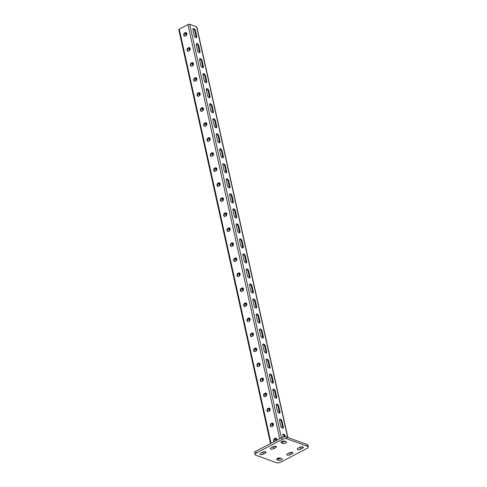 <?xml version="1.0" encoding="UTF-8"?>
<svg xmlns="http://www.w3.org/2000/svg" width="487" height="487" viewBox="0 0 487 487"><rect width="100%" height="100%" fill="white"/><g stroke="black" fill="none" stroke-linecap="round" stroke-linejoin="round"><path stroke-width="0.73" d="M280.847 458.243A2.112 0.877 -12.5 0 1 278.193 458.504L277.639 458.304M281.504 459.923A2.112 0.877 -12.5 0 1 278.594 460.306L277.048 459.746A2.112 0.877 -12.5 0 1 276.61 459.351A2.112 0.877 -12.5 0 1 277.9 458.2A2.112 0.877 -12.5 0 1 280.299 458.042L281.845 458.602A2.112 0.877 -12.5 0 1 282.283 458.998A2.112 0.877 -12.5 0 1 281.504 459.923M285.175 441.35A2.112 0.877 -12.5 0 1 282.521 441.612L281.967 441.411M285.832 443.03A2.112 0.877 -12.5 0 1 282.917 443.413L281.376 442.853A2.112 0.877 -12.5 0 1 280.938 442.458A2.112 0.877 -12.5 0 1 282.229 441.307A2.112 0.877 -12.5 0 1 284.627 441.149L286.167 441.709A2.112 0.877 -12.5 0 1 286.612 442.105A2.112 0.877 -12.5 0 1 285.832 443.03M255.852 451.248L256.253 453.05A3.385 1.406 167.5 0 0 255.011 454.529L254.61 452.727A3.385 1.406 -12.5 0 1 255.852 451.248L281.857 437.618A3.385 1.406 -12.5 0 1 286.514 437.003L307.102 444.497A3.385 1.406 -12.5 0 1 307.808 445.124L308.21 446.926A3.385 1.406 167.5 0 0 307.504 446.299L307.102 444.497M256.253 453.05L282.253 439.42L281.857 437.618M308.21 446.926A3.385 1.406 167.5 0 1 306.962 448.411L280.962 462.035A3.385 1.406 167.5 0 1 276.306 462.65L255.712 455.162A3.385 1.406 167.5 0 1 255.011 454.529M286.514 437.003L286.916 438.805L307.504 446.299M292.109 453.683L290.155 454.706A2.112 0.877 -12.5 0 1 288.054 455.205A2.112 0.877 -12.5 0 1 286.806 454.694A2.112 0.877 -12.5 0 1 287.586 453.768L289.534 452.746A2.112 0.877 -12.5 0 1 291.634 452.24A2.112 0.877 -12.5 0 1 292.882 452.758A2.112 0.877 -12.5 0 1 292.109 453.683L291.786 452.246M302.506 448.229L300.558 449.251A2.112 0.877 -12.5 0 1 298.452 449.757A2.112 0.877 -12.5 0 1 297.204 449.239A2.112 0.877 -12.5 0 1 297.983 448.314L299.931 447.291A2.112 0.877 -12.5 0 1 302.037 446.792A2.112 0.877 -12.5 0 1 303.285 447.303A2.112 0.877 -12.5 0 1 302.506 448.229L302.19 446.792M275.636 447.687L273.682 448.71A2.112 0.877 -12.5 0 1 271.582 449.215A2.112 0.877 -12.5 0 1 270.334 448.704A2.112 0.877 -12.5 0 1 271.113 447.772L273.061 446.756A2.112 0.877 -12.5 0 1 275.161 446.25A2.112 0.877 -12.5 0 1 276.409 446.762A2.112 0.877 -12.5 0 1 275.636 447.687L275.313 446.25M265.232 453.141L263.284 454.164A2.112 0.877 -12.5 0 1 261.184 454.663A2.112 0.877 -12.5 0 1 259.93 454.152A2.112 0.877 -12.5 0 1 260.709 453.227L262.657 452.204A2.112 0.877 -12.5 0 1 264.764 451.699A2.112 0.877 -12.5 0 1 266.012 452.216A2.112 0.877 -12.5 0 1 265.232 453.141L264.916 451.705M286.916 438.805A3.385 1.406 167.5 0 0 282.253 439.42M290.897 452.307L289.759 452.904A2.112 0.877 -12.5 0 1 288.395 453.342M301.295 446.853L300.156 447.45A2.112 0.877 -12.5 0 1 298.793 447.888M274.425 446.311L273.286 446.908A2.112 0.877 -12.5 0 1 271.923 447.352M264.021 451.766L262.883 452.362A2.112 0.877 -12.5 0 1 261.519 452.8M284.785 436.827A2.112 1.053 62.3 0 0 282.917 434.477M282.594 428.219A2.112 1.053 62.3 0 0 282.637 427.105L281.468 421.845A2.112 1.053 62.3 0 0 279.587 419.453M245.959 262.986A2.112 1.053 62.3 0 0 246.002 261.872L244.839 256.612A2.112 1.053 62.3 0 0 242.952 254.22M242.629 247.968A2.112 1.053 62.3 0 0 242.672 246.848L241.509 241.595A2.112 1.053 62.3 0 0 239.622 239.202M249.289 278.01A2.112 1.053 62.3 0 0 249.332 276.896L248.169 271.636A2.112 1.053 62.3 0 0 246.288 269.244M252.619 293.028A2.112 1.053 62.3 0 0 252.662 291.914L251.499 286.654A2.112 1.053 62.3 0 0 249.618 284.262M255.949 308.052A2.112 1.053 62.3 0 0 255.992 306.938L254.829 301.678A2.112 1.053 62.3 0 0 252.948 299.286M259.279 323.076A2.112 1.053 62.3 0 0 259.321 321.956L258.159 316.702A2.112 1.053 62.3 0 0 256.278 314.304M262.609 338.094A2.112 1.053 62.3 0 0 262.651 336.98L261.489 331.72A2.112 1.053 62.3 0 0 259.608 329.328M265.939 353.118A2.112 1.053 62.3 0 0 265.981 351.998L264.818 346.744A2.112 1.053 62.3 0 0 262.937 344.352M269.268 368.135A2.112 1.053 62.3 0 0 269.311 367.021L268.148 361.762A2.112 1.053 62.3 0 0 266.267 359.369M272.598 383.159A2.112 1.053 62.3 0 0 272.641 382.039L271.478 376.786A2.112 1.053 62.3 0 0 269.597 374.393M275.934 398.177A2.112 1.053 62.3 0 0 275.971 397.063L274.808 391.804A2.112 1.053 62.3 0 0 272.927 389.411M279.264 413.201A2.112 1.053 62.3 0 0 279.301 412.087L278.138 406.828A2.112 1.053 62.3 0 0 276.257 404.435M193.004 28.903A2.112 1.053 -117.7 0 1 194.885 31.296L196.048 36.555A2.112 1.053 -117.7 0 1 196.005 37.669M196.334 43.921A2.112 1.053 -117.7 0 1 198.215 46.314L199.378 51.573A2.112 1.053 -117.7 0 1 199.335 52.687M232.963 209.154A2.112 1.053 -117.7 0 1 234.844 211.553L236.012 216.806A2.112 1.053 -117.7 0 1 235.97 217.926M236.292 224.178A2.112 1.053 -117.7 0 1 238.173 226.571L239.342 231.83A2.112 1.053 -117.7 0 1 239.3 232.944M229.633 194.136A2.112 1.053 -117.7 0 1 231.514 196.529L232.683 201.788A2.112 1.053 -117.7 0 1 232.64 202.902M226.303 179.113A2.112 1.053 -117.7 0 1 228.184 181.511L229.353 186.764A2.112 1.053 -117.7 0 1 229.31 187.885M222.973 164.095A2.112 1.053 -117.7 0 1 224.854 166.487L226.023 171.747A2.112 1.053 -117.7 0 1 225.98 172.861M219.643 149.071A2.112 1.053 -117.7 0 1 221.524 151.463L222.693 156.723A2.112 1.053 -117.7 0 1 222.65 157.837M216.313 134.053A2.112 1.053 -117.7 0 1 218.194 136.445L219.363 141.699A2.112 1.053 -117.7 0 1 219.32 142.819M212.983 119.029A2.112 1.053 -117.7 0 1 214.864 121.421L216.033 126.681A2.112 1.053 -117.7 0 1 215.991 127.795M209.653 104.011A2.112 1.053 -117.7 0 1 211.535 106.403L212.703 111.657A2.112 1.053 -117.7 0 1 212.661 112.777M206.324 88.987A2.112 1.053 -117.7 0 1 208.205 91.379L209.373 96.639A2.112 1.053 -117.7 0 1 209.331 97.753M202.994 73.963A2.112 1.053 -117.7 0 1 204.875 76.362L206.044 81.615A2.112 1.053 -117.7 0 1 206.001 82.735M199.664 58.945A2.112 1.053 -117.7 0 1 201.545 61.338L202.708 66.597A2.112 1.053 -117.7 0 1 202.671 67.711M283.209 437.095L282.874 435.591A2.112 1.053 62.3 0 1 283.178 434.191A2.112 1.053 62.3 0 1 285.449 436.529L285.51 436.821M284.085 441.039A2.112 1.053 62.3 0 0 284.305 441.624M280.707 425.827L279.544 420.573A2.112 1.053 62.3 0 1 279.848 419.167A2.112 1.053 62.3 0 1 282.119 421.505L283.282 426.764A2.112 1.053 62.3 0 1 282.977 428.17A2.112 1.053 62.3 0 1 280.707 425.827M244.078 260.594L242.916 255.34A2.112 1.053 62.3 0 1 243.22 253.934A2.112 1.053 62.3 0 1 245.485 256.272L246.653 261.531A2.112 1.053 62.3 0 1 246.349 262.937A2.112 1.053 62.3 0 1 244.078 260.594M240.748 245.576L239.58 240.316A2.112 1.053 62.3 0 1 239.89 238.91A2.112 1.053 62.3 0 1 242.155 241.254L243.323 246.507A2.112 1.053 62.3 0 1 243.019 247.913A2.112 1.053 62.3 0 1 240.748 245.576M247.408 275.618L246.245 270.358A2.112 1.053 62.3 0 1 246.55 268.952A2.112 1.053 62.3 0 1 248.814 271.296L249.983 276.555A2.112 1.053 62.3 0 1 249.679 277.955A2.112 1.053 62.3 0 1 247.408 275.618M250.738 290.636L249.575 285.382A2.112 1.053 62.3 0 1 249.88 283.976A2.112 1.053 62.3 0 1 252.144 286.313L253.313 291.573A2.112 1.053 62.3 0 1 253.009 292.979A2.112 1.053 62.3 0 1 250.738 290.636M254.068 305.659L252.905 300.4A2.112 1.053 62.3 0 1 253.21 298.994A2.112 1.053 62.3 0 1 255.474 301.337L256.643 306.597A2.112 1.053 62.3 0 1 256.339 307.997A2.112 1.053 62.3 0 1 254.068 305.659M257.398 320.677L256.235 315.424A2.112 1.053 62.3 0 1 256.539 314.018A2.112 1.053 62.3 0 1 258.81 316.361L259.973 321.615A2.112 1.053 62.3 0 1 259.668 323.021A2.112 1.053 62.3 0 1 257.398 320.677M260.728 335.701L259.565 330.442A2.112 1.053 62.3 0 1 259.869 329.042A2.112 1.053 62.3 0 1 262.14 331.379L263.303 336.639A2.112 1.053 62.3 0 1 262.998 338.045A2.112 1.053 62.3 0 1 260.728 335.701M264.057 350.725L262.895 345.466A2.112 1.053 62.3 0 1 263.199 344.059A2.112 1.053 62.3 0 1 265.47 346.403L266.632 351.657A2.112 1.053 62.3 0 1 266.328 353.063A2.112 1.053 62.3 0 1 264.057 350.725M267.387 365.743L266.225 360.483A2.112 1.053 62.3 0 1 266.529 359.083A2.112 1.053 62.3 0 1 268.8 361.421L269.962 366.681A2.112 1.053 62.3 0 1 269.658 368.087A2.112 1.053 62.3 0 1 267.387 365.743M270.717 380.767L269.555 375.507A2.112 1.053 62.3 0 1 269.859 374.101A2.112 1.053 62.3 0 1 272.13 376.445L273.292 381.698A2.112 1.053 62.3 0 1 272.988 383.105A2.112 1.053 62.3 0 1 270.717 380.767M274.047 395.785L272.884 390.531A2.112 1.053 62.3 0 1 273.189 389.125A2.112 1.053 62.3 0 1 275.459 391.463L276.622 396.722A2.112 1.053 62.3 0 1 276.318 398.129A2.112 1.053 62.3 0 1 274.047 395.785M277.377 410.809L276.214 405.549A2.112 1.053 62.3 0 1 276.519 404.143A2.112 1.053 62.3 0 1 278.789 406.487L279.952 411.746A2.112 1.053 62.3 0 1 279.648 413.146A2.112 1.053 62.3 0 1 277.377 410.809M270.541 443.547L178.79 29.701A1.266 0.53 167.5 0 1 179.259 29.147L187.97 24.581A1.266 0.53 167.5 0 1 189.717 24.35L196.614 26.858A1.266 0.53 -12.5 0 1 196.876 27.095L287.86 437.496M192.962 30.017L194.124 35.277A2.112 1.053 -117.7 0 0 196.395 37.615A2.112 1.053 -117.7 0 0 196.699 36.215L195.537 30.955A2.112 1.053 -117.7 0 0 193.266 28.611A2.112 1.053 -117.7 0 0 192.962 30.017M196.291 45.041L197.454 50.295A2.112 1.053 -117.7 0 0 199.725 52.639A2.112 1.053 -117.7 0 0 200.029 51.232L198.866 45.979A2.112 1.053 -117.7 0 0 196.596 43.635A2.112 1.053 -117.7 0 0 196.291 45.041M232.92 210.274L234.089 215.534A2.112 1.053 -117.7 0 0 236.359 217.872A2.112 1.053 -117.7 0 0 236.664 216.465L235.495 211.212A2.112 1.053 -117.7 0 0 233.23 208.868A2.112 1.053 -117.7 0 0 232.92 210.274M236.25 225.292L237.419 230.552A2.112 1.053 -117.7 0 0 239.689 232.896A2.112 1.053 -117.7 0 0 239.994 231.489L238.825 226.23A2.112 1.053 -117.7 0 0 236.56 223.892A2.112 1.053 -117.7 0 0 236.25 225.292M229.59 195.25L230.759 200.51A2.112 1.053 -117.7 0 0 233.023 202.848A2.112 1.053 -117.7 0 0 233.334 201.448L232.165 196.188A2.112 1.053 -117.7 0 0 229.901 193.85A2.112 1.053 -117.7 0 0 229.59 195.25M226.26 180.233L227.429 185.486A2.112 1.053 -117.7 0 0 229.694 187.83A2.112 1.053 -117.7 0 0 230.004 186.424L228.835 181.17A2.112 1.053 -117.7 0 0 226.565 178.826A2.112 1.053 -117.7 0 0 226.26 180.233M222.93 165.209L224.099 170.468A2.112 1.053 -117.7 0 0 226.364 172.806A2.112 1.053 -117.7 0 0 226.674 171.406L225.505 166.146A2.112 1.053 -117.7 0 0 223.235 163.802A2.112 1.053 -117.7 0 0 222.93 165.209M219.6 150.191L220.769 155.444A2.112 1.053 -117.7 0 0 223.034 157.788A2.112 1.053 -117.7 0 0 223.344 156.382L222.175 151.122A2.112 1.053 -117.7 0 0 219.905 148.785A2.112 1.053 -117.7 0 0 219.6 150.191M216.271 135.167L217.439 140.426A2.112 1.053 -117.7 0 0 219.704 142.764A2.112 1.053 -117.7 0 0 220.008 141.364L218.846 136.104A2.112 1.053 -117.7 0 0 216.575 133.761A2.112 1.053 -117.7 0 0 216.271 135.167M212.941 120.149L214.11 125.403A2.112 1.053 -117.7 0 0 216.374 127.746A2.112 1.053 -117.7 0 0 216.678 126.34L215.516 121.08A2.112 1.053 -117.7 0 0 213.245 118.743A2.112 1.053 -117.7 0 0 212.941 120.149M209.611 105.125L210.78 110.385A2.112 1.053 -117.7 0 0 213.044 112.722A2.112 1.053 -117.7 0 0 213.349 111.316L212.186 106.063A2.112 1.053 -117.7 0 0 209.915 103.719A2.112 1.053 -117.7 0 0 209.611 105.125M206.281 90.101L207.45 95.361A2.112 1.053 -117.7 0 0 209.714 97.704A2.112 1.053 -117.7 0 0 210.019 96.298L208.856 91.039A2.112 1.053 -117.7 0 0 206.585 88.701A2.112 1.053 -117.7 0 0 206.281 90.101M202.951 75.083L204.114 80.337A2.112 1.053 -117.7 0 0 206.385 82.68A2.112 1.053 -117.7 0 0 206.689 81.274L205.526 76.021A2.112 1.053 -117.7 0 0 203.256 73.677A2.112 1.053 -117.7 0 0 202.951 75.083M199.621 60.059L200.784 65.319A2.112 1.053 -117.7 0 0 203.055 67.656A2.112 1.053 -117.7 0 0 203.359 66.256L202.196 60.997A2.112 1.053 -117.7 0 0 199.926 58.659A2.112 1.053 -117.7 0 0 199.621 60.059M241.43 247.055A1.759 1.339 -70 0 0 240.834 245.886M244.76 262.073A1.759 1.339 -70 0 0 244.164 260.91M248.09 277.097A1.759 1.339 -70 0 0 247.493 275.934M251.42 292.115A1.759 1.339 -70 0 0 250.823 290.952M254.75 307.139A1.759 1.339 -70 0 0 254.153 305.976M258.08 322.157A1.759 1.339 -70 0 0 257.483 320.994M261.409 337.181A1.759 1.339 -70 0 0 260.813 336.018M264.739 352.204A1.759 1.339 -70 0 0 264.143 351.036M268.069 367.222A1.759 1.339 -70 0 0 267.473 366.06M271.399 382.246A1.759 1.339 -70 0 0 270.802 381.077M274.729 397.264A1.759 1.339 -70 0 0 274.138 396.101M278.059 412.288A1.759 1.339 -70 0 0 277.468 411.125M281.395 427.306A1.759 1.339 -70 0 0 280.798 426.143M284.511 441.575A1.759 1.339 -70 0 0 284.128 441.167M237.504 230.868A1.759 1.339 110 0 1 238.1 232.031M234.174 215.844A1.759 1.339 110 0 1 234.771 217.013M230.844 200.827A1.759 1.339 110 0 1 231.441 201.989M227.514 185.803A1.759 1.339 110 0 1 228.111 186.965M224.184 170.785A1.759 1.339 110 0 1 224.781 171.948M220.855 155.761A1.759 1.339 110 0 1 221.451 156.924M217.525 140.743A1.759 1.339 110 0 1 218.121 141.906M214.195 125.719A1.759 1.339 110 0 1 214.791 126.882M210.865 110.695A1.759 1.339 110 0 1 211.461 111.864M207.535 95.677A1.759 1.339 110 0 1 208.132 96.84M204.205 80.653A1.759 1.339 110 0 1 204.802 81.822M200.875 65.635A1.759 1.339 110 0 1 201.466 66.798M197.545 50.611A1.759 1.339 110 0 1 198.136 51.774M194.21 35.594A1.759 1.339 110 0 1 194.806 36.756M232.956 243.037A1.759 1.339 -70 0 0 232.275 243.19L231.861 243.403A1.759 1.339 -70 0 0 230.838 244.924A1.759 1.339 -70 0 0 231.362 246.495M236.286 258.061A1.759 1.339 -70 0 0 235.611 258.207L235.191 258.427A1.759 1.339 -70 0 0 234.168 259.948A1.759 1.339 -70 0 0 234.691 261.513M239.616 273.079A1.759 1.339 -70 0 0 238.94 273.231L238.52 273.45A1.759 1.339 -70 0 0 237.498 274.966A1.759 1.339 -70 0 0 238.021 276.537M242.946 288.103A1.759 1.339 -70 0 0 242.27 288.249L241.85 288.468A1.759 1.339 -70 0 0 240.828 289.99A1.759 1.339 -70 0 0 241.351 291.555M246.276 303.121A1.759 1.339 -70 0 0 245.6 303.273L245.18 303.492A1.759 1.339 -70 0 0 244.164 305.008A1.759 1.339 -70 0 0 244.681 306.579M249.606 318.145A1.759 1.339 -70 0 0 248.93 318.291L248.51 318.51A1.759 1.339 -70 0 0 247.493 320.032A1.759 1.339 -70 0 0 248.011 321.597M252.936 333.163A1.759 1.339 -70 0 0 252.26 333.315L251.84 333.534A1.759 1.339 -70 0 0 250.823 335.05A1.759 1.339 -70 0 0 251.341 336.62M256.265 348.187A1.759 1.339 -70 0 0 255.59 348.339L255.17 348.552A1.759 1.339 -70 0 0 254.153 350.074A1.759 1.339 -70 0 0 254.671 351.638M259.595 363.205A1.759 1.339 -70 0 0 258.92 363.357L258.5 363.576A1.759 1.339 -70 0 0 257.483 365.092A1.759 1.339 -70 0 0 258 366.662M262.925 378.229A1.759 1.339 -70 0 0 262.25 378.381L261.836 378.594A1.759 1.339 -70 0 0 260.813 380.116A1.759 1.339 -70 0 0 261.33 381.686M266.255 393.252A1.759 1.339 -70 0 0 265.579 393.399L265.165 393.618A1.759 1.339 -70 0 0 264.143 395.14A1.759 1.339 -70 0 0 264.666 396.704M269.585 408.27A1.759 1.339 -70 0 0 268.909 408.423L268.495 408.642A1.759 1.339 -70 0 0 267.473 410.157A1.759 1.339 -70 0 0 267.996 411.728M272.915 423.294A1.759 1.339 -70 0 0 272.239 423.44L271.825 423.66A1.759 1.339 -70 0 0 270.802 425.181A1.759 1.339 -70 0 0 271.326 426.746M276.245 438.312A1.759 1.339 -70 0 0 275.569 438.464L275.155 438.684A1.759 1.339 -70 0 0 274.4 441.52M228.032 231.471A1.759 1.339 110 0 1 227.508 229.901A1.759 1.339 110 0 1 228.531 228.385L228.945 228.166A1.759 1.339 110 0 1 229.627 228.013M224.702 216.447A1.759 1.339 110 0 1 224.178 214.883A1.759 1.339 110 0 1 225.201 213.361L225.615 213.142A1.759 1.339 110 0 1 226.297 212.996M221.372 201.429A1.759 1.339 110 0 1 220.848 199.859A1.759 1.339 110 0 1 221.871 198.343L222.285 198.124A1.759 1.339 110 0 1 222.967 197.972M218.042 186.405A1.759 1.339 110 0 1 217.519 184.841A1.759 1.339 110 0 1 218.541 183.319L218.955 183.1A1.759 1.339 110 0 1 219.637 182.954M214.712 171.387A1.759 1.339 110 0 1 214.189 169.817A1.759 1.339 110 0 1 215.211 168.301L215.625 168.082A1.759 1.339 110 0 1 216.307 167.93M211.382 156.364A1.759 1.339 110 0 1 210.859 154.799A1.759 1.339 110 0 1 211.882 153.277L212.295 153.058A1.759 1.339 110 0 1 212.977 152.912M208.052 141.346A1.759 1.339 110 0 1 207.529 139.775A1.759 1.339 110 0 1 208.552 138.259L208.966 138.04A1.759 1.339 110 0 1 209.641 137.888M204.723 126.322A1.759 1.339 110 0 1 204.199 124.751A1.759 1.339 110 0 1 205.222 123.235L205.636 123.016A1.759 1.339 110 0 1 206.311 122.87M201.393 111.298A1.759 1.339 110 0 1 200.869 109.733A1.759 1.339 110 0 1 201.892 108.211L202.306 107.998A1.759 1.339 110 0 1 202.982 107.846M198.063 96.28A1.759 1.339 110 0 1 197.539 94.709A1.759 1.339 110 0 1 198.562 93.194L198.976 92.974A1.759 1.339 110 0 1 199.652 92.822M194.733 81.256A1.759 1.339 110 0 1 194.21 79.691A1.759 1.339 110 0 1 195.232 78.17L195.646 77.95A1.759 1.339 110 0 1 196.322 77.804M191.403 66.238A1.759 1.339 110 0 1 190.88 64.668A1.759 1.339 110 0 1 191.902 63.152L192.316 62.933A1.759 1.339 110 0 1 192.992 62.78M188.067 51.214A1.759 1.339 110 0 1 187.55 49.65A1.759 1.339 110 0 1 188.572 48.128L188.986 47.909A1.759 1.339 110 0 1 189.662 47.763M184.737 36.196A1.759 1.339 110 0 1 184.22 34.626A1.759 1.339 110 0 1 185.243 33.11L185.657 32.891A1.759 1.339 110 0 1 186.332 32.739M232.457 246.124L232.037 246.343A1.759 1.339 110 0 1 231.094 246.434A1.759 1.339 110 0 1 230.302 244.912A1.759 1.339 110 0 1 231.349 243.22L231.763 243.001A1.759 1.339 110 0 1 232.713 242.91A1.759 1.339 110 0 1 233.498 244.431A1.759 1.339 110 0 1 232.457 246.124M235.787 261.148L235.367 261.361A1.759 1.339 110 0 1 234.424 261.452A1.759 1.339 110 0 1 233.632 259.936A1.759 1.339 110 0 1 234.679 258.238L235.093 258.019A1.759 1.339 110 0 1 236.043 257.927A1.759 1.339 110 0 1 236.828 259.449A1.759 1.339 110 0 1 235.787 261.148M239.117 276.166L238.697 276.385A1.759 1.339 110 0 1 237.753 276.476A1.759 1.339 110 0 1 236.962 274.954A1.759 1.339 110 0 1 238.009 273.262L238.423 273.043A1.759 1.339 110 0 1 239.373 272.951A1.759 1.339 110 0 1 240.158 274.473A1.759 1.339 110 0 1 239.117 276.166M242.447 291.189L242.027 291.409A1.759 1.339 110 0 1 241.083 291.5A1.759 1.339 110 0 1 240.292 289.978A1.759 1.339 110 0 1 241.339 288.28L241.753 288.067A1.759 1.339 110 0 1 242.703 287.975A1.759 1.339 110 0 1 243.488 289.491A1.759 1.339 110 0 1 242.447 291.189M245.777 306.207L245.363 306.426A1.759 1.339 110 0 1 244.413 306.518A1.759 1.339 110 0 1 243.622 304.996A1.759 1.339 110 0 1 244.669 303.304L245.083 303.084A1.759 1.339 110 0 1 246.032 302.993A1.759 1.339 110 0 1 246.818 304.515A1.759 1.339 110 0 1 245.777 306.207M249.107 321.231L248.693 321.45A1.759 1.339 110 0 1 247.743 321.542A1.759 1.339 110 0 1 246.958 320.02A1.759 1.339 110 0 1 247.999 318.321L248.413 318.108A1.759 1.339 110 0 1 249.362 318.017A1.759 1.339 110 0 1 250.148 319.533A1.759 1.339 110 0 1 249.107 321.231M252.436 336.249L252.023 336.468A1.759 1.339 110 0 1 251.073 336.56A1.759 1.339 110 0 1 250.288 335.044A1.759 1.339 110 0 1 251.329 333.345L251.742 333.126A1.759 1.339 110 0 1 252.692 333.035A1.759 1.339 110 0 1 253.477 334.557A1.759 1.339 110 0 1 252.436 336.249M255.766 351.273L255.352 351.492A1.759 1.339 110 0 1 254.403 351.584A1.759 1.339 110 0 1 253.617 350.062A1.759 1.339 110 0 1 254.658 348.369L255.072 348.15A1.759 1.339 110 0 1 256.022 348.059A1.759 1.339 110 0 1 256.807 349.581A1.759 1.339 110 0 1 255.766 351.273M259.096 366.297L258.682 366.51A1.759 1.339 110 0 1 257.733 366.601A1.759 1.339 110 0 1 256.947 365.086A1.759 1.339 110 0 1 257.988 363.387L258.402 363.168A1.759 1.339 110 0 1 259.352 363.077A1.759 1.339 110 0 1 260.137 364.599A1.759 1.339 110 0 1 259.096 366.297M262.426 381.315L262.012 381.534A1.759 1.339 110 0 1 261.062 381.625A1.759 1.339 110 0 1 260.277 380.103A1.759 1.339 110 0 1 261.318 378.411L261.732 378.192A1.759 1.339 110 0 1 262.682 378.101A1.759 1.339 110 0 1 263.467 379.623A1.759 1.339 110 0 1 262.426 381.315M265.756 396.339L265.342 396.558A1.759 1.339 110 0 1 264.392 396.643A1.759 1.339 110 0 1 263.607 395.127A1.759 1.339 110 0 1 264.648 393.429L265.062 393.21A1.759 1.339 110 0 1 266.012 393.125A1.759 1.339 110 0 1 266.797 394.64A1.759 1.339 110 0 1 265.756 396.339M269.086 411.357L268.672 411.576A1.759 1.339 110 0 1 267.722 411.667A1.759 1.339 110 0 1 266.937 410.145A1.759 1.339 110 0 1 267.978 408.453L268.392 408.234A1.759 1.339 110 0 1 269.341 408.143A1.759 1.339 110 0 1 270.127 409.664A1.759 1.339 110 0 1 269.086 411.357M272.416 426.381L272.002 426.6A1.759 1.339 110 0 1 271.052 426.691A1.759 1.339 110 0 1 270.267 425.169A1.759 1.339 110 0 1 271.308 423.471L271.722 423.258A1.759 1.339 110 0 1 272.671 423.166A1.759 1.339 110 0 1 273.463 424.682A1.759 1.339 110 0 1 272.416 426.381M274.205 441.624A1.759 1.339 110 0 1 273.609 440.065A1.759 1.339 110 0 1 274.638 438.495L275.052 438.276A1.759 1.339 110 0 1 276.001 438.184A1.759 1.339 110 0 1 276.64 440.351M228.433 227.977L228.019 228.196A1.759 1.339 -70 0 0 226.972 229.894A1.759 1.339 -70 0 0 227.764 231.41A1.759 1.339 -70 0 0 228.707 231.319L229.127 231.106A1.759 1.339 -70 0 0 230.168 229.407A1.759 1.339 -70 0 0 229.383 227.886A1.759 1.339 -70 0 0 228.433 227.977L228.945 228.166M225.104 212.959L224.684 213.178A1.759 1.339 -70 0 0 223.643 214.87A1.759 1.339 -70 0 0 224.434 216.392A1.759 1.339 -70 0 0 225.378 216.301L225.798 216.082A1.759 1.339 -70 0 0 226.839 214.383A1.759 1.339 -70 0 0 226.053 212.868A1.759 1.339 -70 0 0 225.104 212.959L225.615 213.142M221.774 197.935L221.354 198.154A1.759 1.339 -70 0 0 220.313 199.853A1.759 1.339 -70 0 0 221.104 201.368A1.759 1.339 -70 0 0 222.048 201.277L222.468 201.058A1.759 1.339 -70 0 0 223.509 199.366A1.759 1.339 -70 0 0 222.717 197.844A1.759 1.339 -70 0 0 221.774 197.935L222.285 198.124M218.444 182.917L218.024 183.13A1.759 1.339 -70 0 0 216.983 184.829A1.759 1.339 -70 0 0 217.774 186.351A1.759 1.339 -70 0 0 218.718 186.259L219.138 186.04A1.759 1.339 -70 0 0 220.179 184.342A1.759 1.339 -70 0 0 219.387 182.826A1.759 1.339 -70 0 0 218.444 182.917L218.955 183.1M215.114 167.893L214.694 168.112A1.759 1.339 -70 0 0 213.653 169.805A1.759 1.339 -70 0 0 214.438 171.327A1.759 1.339 -70 0 0 215.388 171.235L215.802 171.016A1.759 1.339 -70 0 0 216.849 169.324A1.759 1.339 -70 0 0 216.058 167.802A1.759 1.339 -70 0 0 215.114 167.893L215.625 168.082M211.784 152.869L211.364 153.088A1.759 1.339 -70 0 0 210.323 154.787A1.759 1.339 -70 0 0 211.108 156.303A1.759 1.339 -70 0 0 212.058 156.217L212.472 155.998A1.759 1.339 -70 0 0 213.519 154.3A1.759 1.339 -70 0 0 212.728 152.784A1.759 1.339 -70 0 0 211.784 152.869L212.295 153.058M208.454 137.851L208.034 138.071A1.759 1.339 -70 0 0 206.993 139.763A1.759 1.339 -70 0 0 207.779 141.285A1.759 1.339 -70 0 0 208.728 141.193L209.142 140.974A1.759 1.339 -70 0 0 210.189 139.282A1.759 1.339 -70 0 0 209.398 137.76A1.759 1.339 -70 0 0 208.454 137.851L208.966 138.04M205.124 122.827L204.704 123.047A1.759 1.339 -70 0 0 203.663 124.745A1.759 1.339 -70 0 0 204.449 126.261A1.759 1.339 -70 0 0 205.398 126.17L205.812 125.956A1.759 1.339 -70 0 0 206.859 124.258A1.759 1.339 -70 0 0 206.068 122.736A1.759 1.339 -70 0 0 205.124 122.827L205.636 123.016M201.795 107.81L201.375 108.029A1.759 1.339 -70 0 0 200.334 109.721A1.759 1.339 -70 0 0 201.119 111.243A1.759 1.339 -70 0 0 202.068 111.152L202.482 110.933A1.759 1.339 -70 0 0 203.529 109.24A1.759 1.339 -70 0 0 202.738 107.718A1.759 1.339 -70 0 0 201.795 107.81L202.306 107.998M198.459 92.786L198.045 93.005A1.759 1.339 -70 0 0 197.004 94.703A1.759 1.339 -70 0 0 197.789 96.219A1.759 1.339 -70 0 0 198.739 96.128L199.153 95.915A1.759 1.339 -70 0 0 200.2 94.216A1.759 1.339 -70 0 0 199.408 92.694A1.759 1.339 -70 0 0 198.459 92.786L198.976 92.974M195.129 77.768L194.715 77.987A1.759 1.339 -70 0 0 193.674 79.679A1.759 1.339 -70 0 0 194.459 81.201A1.759 1.339 -70 0 0 195.409 81.11L195.823 80.891A1.759 1.339 -70 0 0 196.87 79.192A1.759 1.339 -70 0 0 196.078 77.677A1.759 1.339 -70 0 0 195.129 77.768L195.646 77.95M191.799 62.744L191.385 62.963A1.759 1.339 -70 0 0 190.344 64.655A1.759 1.339 -70 0 0 191.129 66.177A1.759 1.339 -70 0 0 192.079 66.086L192.493 65.867A1.759 1.339 -70 0 0 193.534 64.174A1.759 1.339 -70 0 0 192.749 62.653A1.759 1.339 -70 0 0 191.799 62.744L192.316 62.933M188.469 47.726L188.055 47.939A1.759 1.339 -70 0 0 187.014 49.637A1.759 1.339 -70 0 0 187.799 51.159A1.759 1.339 -70 0 0 188.749 51.068L189.163 50.849A1.759 1.339 -70 0 0 190.204 49.15A1.759 1.339 -70 0 0 189.419 47.635A1.759 1.339 -70 0 0 188.469 47.726L188.986 47.909M185.139 32.702L184.725 32.921A1.759 1.339 -70 0 0 183.684 34.614A1.759 1.339 -70 0 0 184.47 36.135A1.759 1.339 -70 0 0 185.419 36.044L185.833 35.825A1.759 1.339 -70 0 0 186.874 34.133A1.759 1.339 -70 0 0 186.089 32.611A1.759 1.339 -70 0 0 185.139 32.702L185.657 32.891M278.594 460.306L278.193 458.504M282.917 443.413L282.521 441.612M263.284 454.164L262.883 452.362M273.682 448.71L273.286 446.908M281.376 442.853L281.169 441.916M300.558 449.251L300.156 447.45M277.048 459.746L276.841 458.809M290.155 454.706L289.759 452.904M186.022 32.757L186.551 35.131M189.352 47.781L189.881 50.155M192.682 62.799L193.211 65.173M196.011 77.823L196.541 80.197M199.341 92.84L199.871 95.215M202.671 107.864L203.201 110.239M206.001 122.888L206.531 125.262M209.337 137.906L209.86 140.28M212.667 152.93L213.19 155.304M215.997 167.948L216.52 170.322M219.327 182.972L219.85 185.346M222.656 197.99L223.18 200.364M225.986 213.014L226.51 215.388M229.316 228.032L229.84 230.412M232.646 243.056L233.17 245.43M235.976 258.08L236.499 260.454M239.306 273.097L239.829 275.472M242.636 288.121L243.159 290.495M245.965 303.139L246.489 305.513M249.295 318.163L249.825 320.537M252.625 333.181L253.155 335.555M255.955 348.205L256.485 350.579M259.285 363.229L259.815 365.603M262.615 378.247L263.144 380.621M265.945 393.271L266.474 395.645M269.274 408.289L269.804 410.663M272.604 423.313L273.134 425.687M275.934 438.33L276.409 440.473M196.614 26.858L287.634 437.411M189.717 24.35L281.389 437.862M284.895 436.821L285.449 436.529M279.301 412.087L279.952 411.746M278.138 406.828L278.789 406.487M275.971 397.063L276.622 396.722M274.808 391.804L275.459 391.463M272.641 382.039L273.292 381.698M271.478 376.786L272.13 376.445M269.311 367.021L269.962 366.681M268.148 361.762L268.8 361.421M265.981 351.998L266.632 351.657M264.818 346.744L265.47 346.403M262.651 336.98L263.303 336.639M261.489 331.72L262.14 331.379M259.321 321.956L259.973 321.615M258.159 316.702L258.81 316.361M255.992 306.938L256.643 306.597M254.829 301.678L255.474 301.337M252.662 291.914L253.313 291.573M251.499 286.654L252.144 286.313M249.332 276.896L249.983 276.555M248.169 271.636L248.814 271.296M246.002 261.872L246.653 261.531M244.839 256.612L245.485 256.272M242.672 246.848L243.323 246.507M241.509 241.595L242.155 241.254M282.637 427.105L283.282 426.764M281.468 421.845L282.119 421.505M187.97 24.581L279.781 438.708M179.259 29.147L271.07 443.273M275.569 438.464L275.052 438.276M275.155 438.684L274.638 438.495M272.239 423.44L271.722 423.258M271.825 423.66L271.308 423.471M268.909 408.423L268.392 408.234M268.495 408.642L267.978 408.453M265.579 393.399L265.062 393.21M265.165 393.618L264.648 393.429M262.25 378.381L261.732 378.192M261.836 378.594L261.318 378.411M258.92 363.357L258.402 363.168M258.5 363.576L257.988 363.387M255.59 348.339L255.072 348.15M255.17 348.552L254.658 348.369M252.26 333.315L251.742 333.126M251.84 333.534L251.329 333.345M248.93 318.291L248.413 318.108M248.51 318.51L247.999 318.321M245.6 303.273L245.083 303.084M245.18 303.492L244.669 303.304M242.27 288.249L241.753 288.067M241.85 288.468L241.339 288.28M238.94 273.231L238.423 273.043M238.52 273.45L238.009 273.262M235.611 258.207L235.093 258.019M235.191 258.427L234.679 258.238M232.275 243.19L231.763 243.001M231.861 243.403L231.349 243.22M194.885 31.296L195.537 30.955M196.048 36.555L196.699 36.215M201.545 61.338L202.196 60.997M202.708 66.597L203.359 66.256M204.875 76.362L205.526 76.021M206.044 81.615L206.689 81.274M208.205 91.379L208.856 91.039M209.373 96.639L210.019 96.298M211.535 106.403L212.186 106.063M212.703 111.657L213.349 111.316M214.864 121.421L215.516 121.08M216.033 126.681L216.678 126.34M218.194 136.445L218.846 136.104M219.363 141.699L220.008 141.364M221.524 151.463L222.175 151.122M222.693 156.723L223.344 156.382M224.854 166.487L225.505 166.146M226.023 171.747L226.674 171.406M228.184 181.511L228.835 181.17M229.353 186.764L230.004 186.424M231.514 196.529L232.165 196.188M232.683 201.788L233.334 201.448M234.844 211.553L235.495 211.212M236.012 216.806L236.664 216.465M238.173 226.571L238.825 226.23M239.342 231.83L239.994 231.489M198.215 46.314L198.866 45.979M199.378 51.573L200.029 51.232M185.243 33.11L184.725 32.921M188.572 48.128L188.055 47.939M191.902 63.152L191.385 62.963M195.232 78.17L194.715 77.987M198.562 93.194L198.045 93.005M201.892 108.211L201.375 108.029M205.222 123.235L204.704 123.047M208.552 138.259L208.034 138.071M211.882 153.277L211.364 153.088M215.211 168.301L214.694 168.112M218.541 183.319L218.024 183.13M221.871 198.343L221.354 198.154M225.201 213.361L224.684 213.178M228.531 228.385L228.019 228.196M185.48 32.982L186.077 35.667M188.816 48L189.406 50.691M192.146 63.024L192.736 65.708M195.476 78.042L196.066 80.732M198.806 93.066L199.402 95.75M202.135 108.084L202.732 110.774M205.465 123.108L206.062 125.798M208.795 138.131L209.392 140.816M212.125 153.149L212.722 155.84M215.455 168.173L216.051 170.858M218.785 183.191L219.381 185.882M222.115 198.215L222.711 200.9M225.444 213.233L226.041 215.924M228.774 228.257L229.371 230.941M232.104 243.275L232.701 245.965M235.434 258.299L236.031 260.989M238.764 273.323L239.361 276.007M242.094 288.341L242.69 291.031M245.424 303.364L246.02 306.049M248.754 318.382L249.35 321.073M252.083 333.406L252.68 336.091M255.413 348.424L256.01 351.115M258.743 363.448L259.34 366.133M262.073 378.472L262.67 381.157M265.409 393.49L265.999 396.181M268.739 408.514L269.329 411.198M272.069 423.532L272.665 426.222M275.399 438.556L275.885 440.747"/></g></svg>
